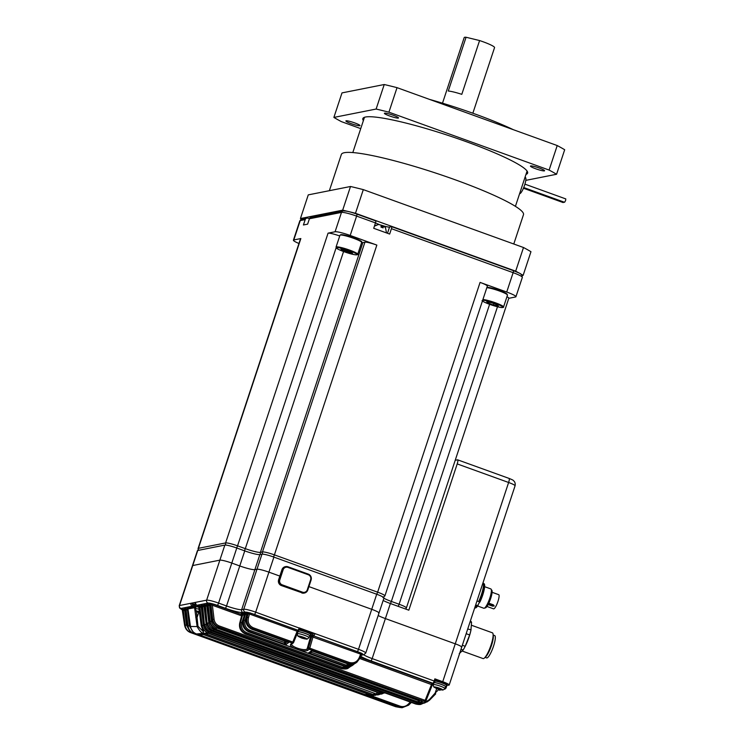 <?xml version="1.0" encoding="UTF-8"?>
<svg xmlns="http://www.w3.org/2000/svg" width="745" height="745" viewBox="0 0 745 745"><rect width="100%" height="100%" fill="white"/><g stroke="black" fill="none" stroke-linecap="round" stroke-linejoin="round"><path stroke-width="1.12" d="M383.154 600.461A13.019 1.62 18.3 0 0 390.371 603.525L408.828 610.192L457.207 463.912L508.621 482.49A4.563 0.978 -70.1 0 0 509.068 478.411C514.423 480.59 512.849 480.236 514.329 481.466C515.158 482.686 515.41 484.129 515.074 485.796A9.136 1.136 -161.7 0 0 508.621 482.49L455.26 643.829L385.388 618.583L455.26 643.829A9.136 1.136 18.3 0 1 461.723 647.135A9.136 1.136 18.3 0 1 461.434 647.303M390.371 603.525L385.388 618.583A13.019 1.62 18.3 0 1 378.171 615.519A13.019 1.62 18.3 0 0 385.388 618.583L372.155 658.589L434.158 681.005L434.866 678.853L435.676 679.263L434.95 681.377M378.683 613.21A10.272 1.285 -161.7 0 0 379 613.023A10.272 1.285 -161.7 0 0 371.727 609.308L358.503 649.323A10.272 1.285 18.3 0 1 365.767 653.039L379 613.023A10.272 1.285 -161.7 0 0 371.727 609.308L308.914 586.604L371.727 609.308L376.709 594.249L273.899 557.092L268.917 572.151L279.831 576.09L268.917 572.151L255.684 612.157L299.993 628.333M224.85 545.089L219.868 560.147L192.759 565.529A10.272 1.285 -161.7 0 0 192.443 565.716L197.425 550.657A10.272 1.285 -161.7 0 1 197.732 550.471L224.85 545.089A10.272 1.285 18.3 0 1 236.78 548.013L244.751 550.89A13.019 1.62 -161.7 0 0 259.865 554.587L261.97 554.168L256.988 569.227A10.272 1.285 18.3 0 1 268.917 572.151A10.272 1.285 18.3 0 0 256.988 569.227L254.883 569.646L256.988 569.227L243.755 609.242A10.272 1.285 18.3 0 1 255.684 612.157A2.282 0.484 -70.1 0 1 254.417 614.42A7.99 0.996 -161.7 0 0 251.41 613.424L297.804 630.186L254.417 614.42M197.732 550.471L179.526 605.536A10.272 1.285 18.3 0 0 179.21 605.722L192.443 565.716A10.272 1.285 18.3 0 1 192.759 565.529L219.868 560.147A10.272 1.285 18.3 0 1 231.797 563.071L239.769 565.949A13.019 1.62 -161.7 0 0 254.883 569.646L241.65 609.661L243.755 609.242A2.282 2.216 -101.2 0 0 245.142 612.148L243.038 612.567A15.3 1.909 18.3 0 1 225.269 608.227L217.298 605.34A7.99 0.996 -161.7 0 0 208.023 603.068L196.54 605.35L199.092 605.657A1.145 1.108 78.8 0 1 199.837 606.588L201.308 607.445L201.783 606.486M457.207 463.912A4.563 0.978 -70.1 0 0 457.654 459.833A4.563 0.978 -70.1 0 0 457.523 459.833L455.214 460.289M261.97 554.168A10.272 1.285 18.3 0 1 273.899 557.092M379 613.023L383.982 597.965A10.272 1.285 -161.7 0 0 376.709 594.249M439.531 689.497A15.962 2.756 -73 0 1 439.429 689.488A15.99 15.99 0 0 0 442.204 689.907L442.204 689.907A4.479 0.559 -161.7 0 0 442.66 689.702A4.479 0.559 -161.7 0 0 437.315 687.477A4.479 0.559 -161.7 0 0 434.54 687.374L434.54 687.374A4.479 0.559 -161.7 0 0 434.847 687.551M439.429 689.488A15.962 2.756 -73 0 1 439.364 689.46L440.062 689.563A15.962 15.589 -36.6 0 0 442.158 689.814A15.608 1.546 -99.4 0 1 441.925 689.507A15.962 15.589 143.4 0 1 439.829 689.255L438.917 688.855A15.962 2.756 -73 0 1 438.768 688.147A15.608 12.777 -177.5 0 1 437.064 687.626A15.962 2.756 107 0 0 437.213 688.333L436.514 688.24A15.962 15.589 143.4 0 1 434.652 687.272A15.608 3.287 134 0 0 434.884 687.588A15.962 15.589 -36.6 0 0 436.738 688.548L437.66 688.939A15.962 2.756 107 0 0 437.678 688.948A15.962 2.756 107 0 0 438.041 688.948A15.608 14.518 -136.6 0 0 439.392 689.376M437.976 687.924L437.66 688.939M438.041 688.948L438.265 688.007M437.213 688.333L437.417 687.747M442.204 689.907C442.698 690.345 443.582 689.861 444.867 688.464L445.631 686.694A6.277 0.782 -161.7 0 0 445.585 686.527A6.277 0.782 -161.7 0 0 440.733 684.245A6.277 0.782 -161.7 0 0 434.41 682.616M305.273 638.903A15.962 9.536 -77.1 0 1 304.835 638.856A15.99 15.99 0 0 0 306.288 639.014L306.288 639.014A4.479 0.559 -161.7 0 0 306.018 638.316A4.479 0.559 -161.7 0 0 300.468 636.332A4.479 0.559 -161.7 0 0 298.615 636.472L298.615 636.472A15.99 15.99 0 0 0 299.192 636.835A15.608 9.21 136 0 0 299.956 637.208A15.962 12.646 -62.3 0 0 301.222 637.841A15.962 12.646 -62.3 0 0 301.474 637.943L302.61 638.335A15.962 9.536 102.9 0 0 302.638 638.344A15.962 9.536 102.9 0 0 303.858 638.577A15.608 11.929 -105 0 0 304.035 638.633M304.835 638.856A15.962 9.536 -77.1 0 1 304.025 638.661L304.23 638.577A15.962 12.646 -62.3 0 0 305.99 638.595A15.608 7.478 -107.2 0 1 305.012 638.083A15.962 12.646 117.7 0 1 303.252 638.065L302.116 637.664A15.962 9.536 -77.1 0 1 301.101 636.714A15.608 10.197 152.9 0 1 299.686 636.388A15.962 9.536 102.9 0 0 300.701 637.338L300.496 637.431A15.962 12.646 117.7 0 1 298.978 636.696A15.608 9.21 136 0 0 299.192 636.835M304.025 638.661L304.174 638.111M302.74 637.869L302.61 638.335M303.858 638.577L303.876 638.102M300.701 637.338L300.952 636.686M301.474 637.943L301.716 637.338M304.351 638.111L304.23 638.577M306.288 639.014C306.772 639.443 307.666 638.959 308.942 637.562L309.706 635.792A6.277 0.782 -161.7 0 0 308.654 634.945A6.277 0.782 -161.7 0 0 302.582 632.626A6.277 0.782 -161.7 0 0 297.916 631.751M199.399 611.636A4.479 0.559 -161.7 0 0 196.224 611.254A4.479 0.559 -161.7 0 0 196.531 611.505L196.531 611.505A4.479 0.559 -161.7 0 0 196.838 611.682M199.204 612.464L199.409 611.878A15.608 12.777 -177.5 0 1 199.055 611.757A15.962 2.756 107 0 0 199.204 612.464L198.505 612.371A15.962 15.589 143.4 0 1 196.652 611.403A15.608 3.287 134 0 0 196.876 611.72A15.962 15.589 -36.6 0 0 198.738 612.679L199.604 613.051A15.99 15.99 0 0 1 196.531 611.505L195.255 608.758L195.702 606.877A6.277 0.782 -161.7 0 1 198.747 607.175M488.822 603.18L493.348 604.819L494.214 605.974L492.603 606.16L492.771 605.676L488.375 604.083M486.969 606.467L493.572 608.861A7.534 1.611 -70.1 0 0 495.76 606.532A7.534 1.611 -70.1 0 0 498.619 599.138A7.534 1.611 -70.1 0 0 498.694 594.678L492.091 592.294M493.348 604.819L493.218 604.875C494.289 605.815 494.14 606.076 492.771 605.676C494.14 606.076 494.289 605.815 493.218 604.875L488.776 603.264M488.45 603.925L492.519 605.396L493.115 604.912M491.346 589.947L491.598 590.031A9.489 2.021 109.9 0 1 490.275 599.65A9.489 2.021 109.9 0 1 485.144 607.892L484.893 607.799M484.623 586.678L490.825 588.923A10.272 2.188 109.9 0 1 491.337 589.919L491.449 590.729A9.499 2.03 109.9 0 1 487.277 604.744A9.499 2.03 109.9 0 1 485.47 607.268L484.874 607.818A10.272 2.188 109.9 0 1 483.831 608.255L477.629 606.011M491.337 589.919A10.272 2.188 109.9 0 1 486.82 605.08A10.272 2.188 109.9 0 1 484.874 607.818M483.412 583.437L483.943 583.633A12.916 2.756 109.9 0 1 479.929 602.007A3.427 0.726 -70.1 0 0 477.936 605.564A12.916 2.756 109.9 0 1 475.17 607.929L474.742 607.771M476.986 600.982L478.895 601.625A3.427 0.726 -70.1 0 0 478.886 601.625L479.929 602.007M477.936 605.564L476.893 605.182A3.427 0.726 -70.1 0 0 476.884 605.219L475.478 605.536M478.644 601.578L478.895 601.625A12.954 2.766 109.9 0 0 483.561 584.48L483.458 583.698A13.699 2.924 109.9 0 1 478.644 601.578M476.884 605.219A12.954 2.766 109.9 0 1 475.412 607.026L474.835 607.557A13.699 2.924 109.9 0 1 474.798 607.594M476.269 605.825A13.699 2.924 109.9 0 1 474.835 607.557M483.067 582.59A13.699 2.924 109.9 0 1 483.458 583.698M462.291 651.074L483.058 658.571A13.699 2.924 -70.1 0 0 484.446 657.993A13.699 2.924 -70.1 0 0 487.044 654.352A13.699 2.924 -70.1 0 0 493.069 634.135A13.699 2.924 -70.1 0 0 492.371 632.803L471.585 625.288M484.446 657.993L485.656 656.876A12.116 2.589 -70.1 0 0 487.956 653.654A12.116 2.589 -70.1 0 0 493.283 635.774L493.069 634.135M485.116 657.379L486.615 657.919A11.873 2.533 -70.1 0 0 490.07 654.259A11.873 2.533 -70.1 0 0 494.568 642.6A11.873 2.533 -70.1 0 0 494.689 635.587L493.19 635.038M471.073 629.562A15.99 3.408 109.9 0 1 471.026 629.804A15.99 3.408 109.9 0 1 467.72 640.728A15.99 3.408 109.9 0 1 464.722 647.237L464.405 647.824A17.126 3.651 109.9 0 1 463.111 650.031L459.237 653.607M470.728 621.339A17.126 3.651 109.9 0 1 470.803 621.367A17.126 3.651 109.9 0 1 471.548 622.392L470.942 630.168A17.126 3.651 109.9 0 1 469.667 634.954L465.197 646.297A17.126 3.651 109.9 0 1 464.405 647.824M471.026 629.804L467.72 629.004M470.076 621.861L471.548 622.392M466.165 633.688L469.667 634.954M465.197 646.297L462.338 645.263M461.015 649.277L463.111 650.031M508.779 298.317L515.531 296.976A13.019 1.62 18.3 0 0 515.931 296.743L522.338 277.382A13.019 1.62 18.3 0 0 513.128 272.67L391.432 228.687L389.654 234.06L373.711 228.296L375.489 222.923A8.679 1.08 -161.7 0 0 379 224.413M506.945 296.724A10.272 1.285 18.3 0 1 508.826 298.186L406.379 607.957A10.272 1.285 18.3 0 0 399.106 604.242L497.483 306.772M361.595 242.591A13.019 1.62 -161.7 0 0 362.871 242.572L260.424 552.352L262.473 551.943A10.272 1.285 18.3 0 1 274.402 554.867L377.631 592.173A10.272 1.285 18.3 0 1 384.904 595.898L487.351 286.117A10.272 1.285 -161.7 0 0 480.078 282.402L506.73 292.031A13.019 1.62 18.3 0 1 515.931 296.743M362.871 242.572L364.92 242.172A10.272 1.285 18.3 0 1 376.849 245.086L350.197 235.457L356.604 216.097A13.019 1.62 -161.7 0 0 341.489 212.4L309.399 218.769L307.62 224.143L303.42 224.981L305.199 219.598A2.282 2.216 -101.2 0 1 308.002 218.21L309.417 218.713M305.199 219.598L300.216 220.585L293.809 239.946L300.84 238.558A10.272 1.285 -161.7 0 0 300.524 238.745L198.077 548.516A10.272 1.285 18.3 0 1 198.393 548.329L225.614 542.928L328.061 233.157L335.082 231.76A13.019 1.62 18.3 0 1 350.197 235.457M339.729 235.979A10.272 1.285 -161.7 0 0 328.061 233.157M293.809 239.946A13.019 1.62 -161.7 0 0 293.418 240.188A13.019 1.62 -161.7 0 0 298.959 243.485M309.399 218.769A2.282 2.216 -101.2 0 1 311.056 217.289L343.147 210.919A2.282 2.216 78.8 0 0 341.489 212.4L335.082 231.76M384.737 226.75L383.191 225.875A7.217 1.537 109.9 0 1 383.098 227.877L381.002 227.113A7.217 1.537 -70.1 0 0 381.095 225.12A8.679 1.08 -161.7 0 0 383.163 225.8M384.029 226.052A8.679 1.08 -161.7 0 0 389.542 227.048L391.591 226.648A2.282 0.484 109.9 0 1 391.656 226.648A2.282 0.484 109.9 0 1 391.432 228.687M344.302 211.003C346.49 210.919 350.644 211.934 356.762 214.057A2.282 0.484 -70.1 0 1 356.827 214.057C350.243 211.729 345.68 210.677 343.147 210.919M356.883 214.094L375.648 220.883A2.282 0.484 109.9 0 1 375.713 220.883A2.282 0.484 109.9 0 1 375.489 222.923L356.604 216.097A2.282 0.484 -70.1 0 0 356.827 214.057L375.713 220.883M386.525 232.934L385.472 227.681L383.191 225.698L382.623 227.588M381.095 225.12L378.441 224.469L375.433 225.754A4.256 0.913 -70.1 0 0 374.996 225.763A4.256 0.913 -70.1 0 0 374.875 225.865L377.883 224.58M381.021 226.974A7.217 1.537 109.9 0 1 381.533 226.21L383.079 226.024M442.735 681.694L455.26 643.829A9.136 1.136 18.3 0 1 461.723 647.135L449.198 685A9.136 1.136 -161.7 0 0 442.735 681.694L434.866 678.853M208.675 632.598L207.864 633.082L376.095 693.884L208.023 632.952L196.475 633.967L399.171 707.229L366.186 695.076L370.833 694.927L202.603 634.125L205.052 633.744L373.254 694.545L377.855 694.917L373.282 694.554L205.331 633.688L207.864 633.082L376.057 693.884L381.31 694.107L376.057 693.884M369.52 694.582A479.557 102.27 109.9 0 1 364.556 694.647L198.421 634.6A479.557 102.27 109.9 0 0 203.385 634.535L369.52 694.582M187.964 609.065L187.945 608.944A1.145 1.108 78.8 0 0 187.2 608.013L193.84 606.7L192.387 606.169L180.914 608.451A2.282 2.216 -101.2 0 1 179.526 605.536L195.153 602.435A2.282 2.216 78.8 0 0 196.54 605.35L195.153 602.435L206.635 600.163L219.868 560.147A10.272 1.285 18.3 0 1 231.797 563.071L218.564 603.077L226.536 605.964A13.019 1.62 -161.7 0 0 241.65 609.661A2.282 2.216 -101.2 0 0 243.038 612.567M244.751 550.89L239.769 565.949L231.797 563.071L236.78 548.013M225.269 608.227A2.282 0.484 -70.1 0 0 226.536 605.964L239.769 565.949A13.019 1.62 -161.7 0 0 254.883 569.646L259.865 554.587M311.829 651.139L311.242 652.527L308.616 652.834L311.531 650.776L347.999 664.019L348.744 663.525L309.203 649.23L307.89 650.273C306.428 651.177 303.578 651.102 299.341 650.059L294.089 648.169C290.792 646.483 289.712 645.133 290.848 644.118L292.245 643.103L252.713 628.817L252.099 629.302L288.66 642.516L285.912 644.63L284.413 642.833L284.841 641.194M299.341 650.059L344.618 666.421L345.177 666.049L308.616 652.834L312.09 651.046M310.162 635.867A7.422 0.922 -161.7 0 0 310.712 635.848L312.015 635.587A2.282 0.484 109.9 0 1 312.853 634.423L313.636 633.259L314.958 633.585L299.22 627.895A2.282 0.484 -70.1 0 1 297.963 630.158A1.145 1.108 -101.2 0 0 299.36 629.46M292.18 643.503C288.296 645.794 304.528 651.67 307.126 648.904L311.419 633.697L313.636 633.259M298.373 630.661L297.944 631.667L297.143 631.239L297.804 630.186A1.145 1.108 -101.2 0 0 298.382 630.233L300.03 628.305M297.395 630.754L298.382 630.67L293.604 642.479L292.794 642.06L297.143 631.239L250.795 614.495L249.528 613.964L250.19 612.958L247.266 612.343A7.99 0.996 -161.7 0 0 245.142 612.148M253.263 627.774L252.713 628.817C247.936 626.536 246.074 622.727 247.126 617.409L248.197 613.666L249.528 613.964L248.448 617.735C247.48 622.41 249.091 625.753 253.263 627.774L292.794 642.06L292.245 643.103A1.145 1.052 -126.3 0 0 293.213 642.982L291.817 643.997A1.145 1.062 -125.5 0 1 290.848 644.118M247.582 612.334A1.145 1.09 63.5 0 1 248.197 613.666L247.973 613.75A1.145 1.108 78.8 0 0 247.266 612.343L246.669 612.464L247.256 612.949M249.91 630.363L249.351 631.406C244.583 629.143 242.721 625.353 243.755 620.045L245.077 620.371C244.127 625.027 245.738 628.361 249.91 630.363L285.763 642.963L285.912 644.63L249.351 631.406L248.811 631.797L294.089 648.169M310.572 652.024L345.736 664.996L351.947 664.484M307.89 650.273A1.145 1.062 -128 0 1 307.126 648.904L308.439 647.861A1.145 1.062 -128.8 0 0 309.203 649.23L309.762 648.187L349.293 662.482C353.791 663.59 357.088 662.016 359.183 657.761L360.636 654.129L311.661 636.64L312.025 635.597L313.133 636.444L309.762 648.187L308.439 647.861L311.661 636.64M246.642 632.673L245.599 634.032L341.722 668.293L246.064 633.725C241.306 631.471 239.443 627.69 240.477 622.401L241.799 622.718C240.858 627.365 242.47 630.68 246.642 632.673L342.29 667.241L348.101 666.943M432.445 684.59A7.422 0.922 -161.7 0 0 433.208 685.055M425.721 700.822C425.013 702.2 426.233 701.771 429.409 699.546L435.154 693.064L435.695 693.874L429.502 700.198L426.894 702.023L424.548 701.501L218.685 627.02L422.219 700.98L419.519 702.498L418.019 700.682L419.388 700.784L419.519 702.498L215.752 629.18L419.221 702.721L423.402 701.008L423.979 699.955L425.172 700.272L431.523 684.459L432.892 683.258L370.889 660.852A15.3 1.909 18.3 0 1 360.766 656.233M431.774 683.975L432.761 683.882L432.324 684.879L359.826 658.543M219.263 625.958L218.685 627.02C215.314 625.651 213.331 623.127 212.735 619.449L214.085 619.309C214.597 622.531 216.32 624.757 219.263 625.958L423.979 699.955M216.655 627.905L216.069 628.966C212.716 627.607 210.742 625.092 210.137 621.423L211.496 621.283C211.999 624.496 213.722 626.703 216.655 627.905L419.361 700.896M211.338 630.857L210.453 632.049L379.317 692.859L210.742 631.928C207.399 630.577 205.434 628.072 204.838 624.431L206.197 624.291C206.7 627.486 208.423 629.674 211.338 630.857L379.922 691.788L383.088 692.217M214.02 629.534L213.126 630.764L416.12 703.867L213.424 630.605C210.081 629.246 208.106 626.741 207.51 623.081L208.861 622.941C209.373 626.145 211.086 628.342 214.02 629.534L416.716 702.796L420.664 703.122M194.37 632.878L193.551 633.436L396.992 706.968L190.59 632.598L397.364 707.052L193.905 633.52C190.571 632.16 188.615 629.665 188.038 626.014L186.008 609.336L187.479 610.192L189.388 625.875L192.936 631.639M185.356 610.975L184.713 610.742L186.455 625.064L189.444 630.438M373.636 695.504L372.286 696.128L400.046 706.158C403.054 707.117 405.727 706.511 408.055 704.36L410.355 702.079M208.097 633.222L375.88 693.818M201.951 607.678L201.308 607.445L203.487 625.325C204 628.51 205.713 630.698 208.628 631.881L379.624 693.185M196.41 611.421L197.984 626.247L203.143 631.49M446.655 685.391L448.918 685.167A9.136 1.136 -161.7 0 0 449.198 685M195.646 604.782L192.331 603.59A1.145 1.108 78.8 0 0 193.02 605.042L194.473 605.564A2.282 2.216 -101.2 0 1 195.432 606.244M193.02 605.042L192.387 606.169A2.282 2.216 -101.2 0 1 190.999 603.264L192.331 603.59M190.496 626.498L197.118 626.554L194.566 607.548A1.145 1.108 78.8 0 0 193.84 606.7L194.473 605.564M250.19 612.958L251.41 613.424L250.795 614.495M359.323 653.719L359.937 652.639A7.99 0.996 -161.7 0 0 357.237 651.577L313.543 635.876L361.092 653.039L360.636 654.129L361.399 654.585L360.636 654.129M361.465 654.436A1.145 1.09 -115.3 0 1 362.638 653.914L361.092 653.039M362.638 653.914L361.968 654.138A1.145 1.108 -101.2 0 0 361.781 654.082M247.973 613.75L247.387 613.861L246.269 618.099C245.394 623.332 247.34 627.076 252.099 629.302L252.015 629.329C247.238 627.048 245.31 623.314 246.232 618.126L247.238 612.921M361.399 654.585L359.947 658.189L356.808 662.305L348.744 663.525L349.293 662.482M312.164 650.664L348.092 663.991L355.998 662.901C353.111 664.652 350.439 665.024 347.999 664.019L347.952 663.944M239.778 622.867C238.903 628.1 240.84 631.816 245.599 634.032L245.524 634.051C240.691 631.658 238.763 627.933 239.741 622.894L240.477 622.401L242.656 614.802L243.978 615.128L244.593 614.048L241.939 613.405A1.145 1.108 78.8 0 1 242.656 614.802L241.846 614.96L239.778 622.867M244.49 613.489L243.904 613.014A1.145 1.108 -101.2 0 1 244.611 614.411L245.384 614.849L244.611 614.411L242.991 620.613C242.116 625.847 244.053 629.581 248.811 631.797L248.737 631.825C243.894 629.413 241.967 625.688 242.954 620.65L243.755 620.045L245.422 614.253L246.744 614.578L245.077 620.371M344.479 666.375L352.273 665.509L354.424 663.804L352.99 665.024L345.177 666.049L345.736 664.996M352.273 665.509L352.273 665.509C350.02 667.026 347.431 667.343 344.535 666.449L248.737 631.825M341.108 668.554L349.237 667.483L341.722 668.293L342.29 667.241M350.699 666.347L349.237 667.473L350.699 666.347M184.592 625.027C185.235 628.696 187.228 631.22 190.59 632.598L190.59 632.598C187.377 631.378 185.365 628.864 184.555 625.055L185.105 625.204L183.242 609.876L182.413 610.043L184.592 625.027M191.363 632.282L190.981 632.729C187.638 631.369 185.682 628.864 185.105 625.204L186.455 625.064M187.563 625.94L187.563 625.902C188.206 629.562 190.208 632.067 193.551 633.436L396.992 706.968M203.227 631.36L201.243 625.735C206.123 634.833 202.063 635.625 197.118 626.554L197.984 626.247M195.544 607.538L187.945 608.944L190.487 626.461C191.139 630.102 193.132 632.607 196.475 633.967L196.447 633.958C193.532 633.148 191.53 630.652 190.459 626.48L187.749 608.442M208.628 631.881L208.023 632.952C204.689 631.602 202.724 629.106 202.137 625.465L199.837 606.588L198.729 606.803L201.243 625.735L203.487 625.325M201.793 606.328L204.447 624.599C205.117 628.221 207.119 630.708 210.453 632.049L210.407 632.058C207.622 631.471 205.629 628.985 204.419 624.617L202.603 606.039L204.083 606.896L204.549 605.946M204.558 605.778L207.11 623.304C207.781 626.936 209.783 629.423 213.126 630.764L213.07 630.773C210.314 630.214 208.321 627.737 207.073 623.332L205.369 605.489L206.849 606.346L207.315 605.396M207.324 605.229L209.718 621.712C210.397 625.344 212.409 627.83 215.752 629.18L215.696 629.19C212.93 628.612 210.928 626.126 209.69 621.73L210.137 621.423L208.134 604.94L209.615 605.806L211.496 621.283M209.904 604.083L209.336 603.618A1.145 1.108 78.8 0 1 210.071 604.558L212.26 619.831L212.735 619.449L210.9 604.391L210.071 604.558L212.288 619.812C212.968 623.444 214.988 625.94 218.341 627.299L218.229 627.253M371.653 697.199L372.286 696.128L366.186 695.076L368.645 695.588L375.806 695.215L370.833 694.927L371.438 693.893M377.855 694.917L379.773 694.377L373.562 694.498L374.176 693.418M381.31 694.107L383.228 693.399L381.71 693.995L376.393 693.809L376.998 692.729M378.926 692.943L385.202 692.859M385.035 692.925L379.317 692.859L379.922 691.788M395.306 706.586L190.59 632.598M395.66 706.707L400.4 707.573L397.69 706.698M408.055 704.36L408.605 705.17L402.067 707.75L399.413 707.238L400.046 706.158M399.152 707.219L402.067 707.75L408.605 705.17L411.361 702.433M419.221 702.721L425.237 702.675C424.091 703.429 422.07 703.438 419.156 702.721L419.221 702.721M415.654 703.969L421.949 703.885L416.12 703.867L416.716 702.796M423.56 703.131L421.949 703.885L423.56 703.131M182.432 610.164L182.413 610.043A1.145 1.108 -101.2 0 0 181.668 609.112L182.236 609.568M181.668 609.112L182.497 608.944A1.145 1.108 -101.2 0 1 183.242 609.876L184.713 610.742L185.188 609.783M394.608 706.102L393.882 705.841M188.122 610.425L187.479 610.192L187.954 609.233M185.198 609.615L186.008 609.336A1.145 1.108 78.8 0 0 185.263 608.395L184.434 608.563L185.002 609.019M189.388 625.875L187.563 625.902L185.179 609.494A1.145 1.108 78.8 0 0 184.434 608.563M193.542 633.436L193.551 633.436C190.403 632.309 188.401 629.804 187.526 625.921L184.983 608.991M241.594 615.817L212.381 605.257L212.995 604.176L210.155 603.459A1.145 1.108 78.8 0 1 210.9 604.391L212.381 605.257L214.085 619.309M209.885 604.046L210.09 604.679M212.26 619.831C212.837 623.537 214.839 626.024 218.276 627.309L421.651 700.812L420.86 699.955L419.388 700.784L419.593 700.067M207.138 604.633L206.57 604.167A1.145 1.108 -101.2 0 1 207.306 605.108L207.119 604.595M206.57 604.167L207.389 604.009A1.145 1.108 -101.2 0 1 208.134 604.94L207.306 605.108L209.69 621.73M210.081 604.847L209.615 605.806L210.258 606.03M359.183 657.761L359.984 658.18L361.977 653.97A1.145 1.108 -101.2 0 1 361.977 653.97L361.977 653.97A1.145 1.108 -101.2 0 1 362.564 654.017A7.99 0.996 -161.7 0 1 362.638 654.622A2.282 2.216 78.8 0 0 363.793 654.706L365.767 653.039M248.448 617.735L247.126 617.409L246.232 618.126M247.387 613.861L248.15 614.299L247.387 613.861A1.145 1.108 78.8 0 0 246.669 612.464M293.567 642.488A1.145 1.052 -126.3 0 1 293.213 642.982A1.145 1.145 0 0 0 293.604 642.479L297.916 631.676M252.015 629.329L287.244 641.659L285.763 642.963M242.972 620.697L244.472 613.461M243.904 613.014L244.705 612.856A1.145 1.108 -101.2 0 1 245.422 614.253L244.611 614.411M244.705 612.856L247.359 613.498L247.126 614.718M205.303 633.827L202.603 634.125L205.341 633.846M208.041 633.371L206.197 633.678M198.719 606.719L197.993 605.871A1.145 1.108 -101.2 0 1 198.719 606.719L199.502 606.579M204.419 624.617L201.578 605.694M202.603 606.039A1.145 1.108 78.8 0 0 201.858 605.108L201.038 605.266A1.145 1.108 -101.2 0 1 201.774 606.207L202.603 606.039M207.073 623.332L204.353 605.145M205.369 605.489A1.145 1.108 78.8 0 0 204.624 604.558L203.804 604.716A1.145 1.108 -101.2 0 1 204.54 605.657L205.369 605.489M239.76 622.95L241.818 614.97L241.138 613.563A1.145 1.108 -101.2 0 1 241.846 614.96L242.619 615.398L241.846 614.96M311.419 652.164L310.795 651.875M286.127 641.659L285.81 642.758L284.488 642.432M195.907 607.296L194.566 607.548M198.673 612.669L197.118 617.205L195.758 617.344M198.738 606.84L201.206 625.698M432.761 683.882L425.972 700.7L425.172 700.272L424.762 701.38A1.145 1.08 -118.4 0 0 425.451 701.278A1.145 1.145 0 0 0 425.972 700.7A1.145 1.08 -118.4 0 1 425.451 701.278L425.237 701.399A1.145 1.08 -118.2 0 1 424.548 701.501M435.099 680.995A6.854 0.857 18.3 0 1 441.832 682.876A6.854 0.857 18.3 0 1 446.674 685.363A6.854 0.857 18.3 0 1 446.516 685.475M435.462 679.924A6.854 0.857 18.3 0 1 442.185 681.805A6.854 0.857 18.3 0 1 447.028 684.283L446.674 685.363M298.913 630.065A6.854 0.857 18.3 0 1 305.906 631.984A6.854 0.857 18.3 0 1 310.749 634.461A6.854 0.857 18.3 0 1 310.59 634.572M299.732 629.05A6.854 0.857 18.3 0 1 306.26 630.903A6.854 0.857 18.3 0 1 311.103 633.38L310.749 634.461M445.51 686.974A6.733 0.838 -161.7 0 0 446.069 686.825A6.733 0.838 -161.7 0 0 441.757 684.562A6.733 0.838 -161.7 0 0 434.475 682.513M446.069 686.825L446.562 685.326A6.733 0.838 -161.7 0 0 442.353 683.091A6.733 0.838 -161.7 0 0 435.099 681.023M309.585 636.072A6.733 0.838 -161.7 0 0 310.144 635.932A6.733 0.838 -161.7 0 0 305.31 633.464A6.733 0.838 -161.7 0 0 297.991 631.555M310.144 635.932L310.646 634.423A6.733 0.838 -161.7 0 0 306.186 632.095A6.733 0.838 -161.7 0 0 298.875 630.084M198.738 607.11A6.733 0.838 -161.7 0 0 195.274 606.728A6.733 0.838 -161.7 0 0 195.628 607.175M196.01 605.098A6.733 0.838 -161.7 0 0 195.767 605.219L195.274 606.728M329.374 190.683L341.359 154.448A95.909 11.948 18.3 0 1 436.17 173.222A95.909 11.948 18.3 0 1 523.484 214.681L513.78 244.006M301.548 219.188A131.306 16.362 18.3 0 1 300.44 218.536L308.272 194.873L350.513 186.492A131.306 16.362 18.3 0 1 363.309 189.621L523.502 247.517A131.306 16.362 18.3 0 1 530.962 251.708L523.13 275.371L522.226 275.548M349.833 211.869A131.306 16.362 18.3 0 1 355.477 213.284L515.68 271.18A131.306 16.362 18.3 0 1 518.846 272.903M520.774 273.992A131.306 16.362 18.3 0 1 523.13 275.371M300.44 218.536L342.681 210.155A131.306 16.362 18.3 0 1 347.924 211.403M523.502 247.517L515.68 271.18M355.477 213.284L363.309 189.621M350.513 186.492L342.681 210.155M363.374 120.616A86.774 10.812 18.3 0 1 362.834 118.595A86.774 10.812 18.3 0 1 466.249 141.671A86.774 10.812 18.3 0 1 527.618 173.091A86.774 10.812 18.3 0 1 525.979 174.395M360.729 128.624L341.34 121.612A131.306 16.362 18.3 0 1 333.881 117.421L376.123 109.049A131.306 16.362 18.3 0 1 388.918 112.178L549.112 170.074A131.306 16.362 18.3 0 1 556.571 174.265L525.793 180.374M351.137 123.623A7.422 0.922 -161.7 0 0 359.984 125.598A7.422 0.922 -161.7 0 0 353.223 122.394A7.422 0.922 -161.7 0 0 345.885 120.941A7.422 0.922 -161.7 0 0 351.137 123.623M535.72 168.78A7.422 0.922 -161.7 0 0 544.567 170.754A7.422 0.922 -161.7 0 0 537.806 167.541A7.422 0.922 -161.7 0 0 530.468 166.088A7.422 0.922 -161.7 0 0 535.72 168.78M389.654 115.987A7.422 0.922 -161.7 0 0 398.501 117.961A7.422 0.922 -161.7 0 0 391.74 114.749A7.422 0.922 -161.7 0 0 384.401 113.296A7.422 0.922 -161.7 0 0 389.654 115.987M429.502 99.392A83.347 10.383 18.3 0 1 513.268 129.658M333.881 117.421L341.992 92.902L384.234 84.52L376.123 109.049M556.571 174.265L564.682 149.736A131.306 16.362 -161.7 0 0 557.223 145.554L549.112 170.074M388.918 112.178L397.029 87.649L557.223 145.554M397.029 87.649A131.306 16.362 -161.7 0 0 384.234 84.52M519.619 193.635A8.567 1.825 -70.1 0 0 524.601 185.17A8.567 1.825 -70.1 0 0 525.43 177.524L524.992 177.375M523.446 188.224L563.183 202.584L563.723 202.007M523.726 187.544L564.561 202.305L565.613 200.526L565.79 198.915L524.918 184.145M472.851 113.221L494.55 47.605A15.99 1.993 -161.7 0 0 483.244 41.822A15.99 1.993 -161.7 0 0 479.584 40.556L461.798 94.336A15.99 1.993 -161.7 0 0 448.276 91.03L466.063 37.25A15.99 1.993 -161.7 0 0 464.2 37.567L442.502 103.183M466.063 37.25L479.584 40.556M486.746 301.697L491.709 302.777L497.502 304.994L498.34 306.121L493.386 305.04L487.584 302.824L486.746 301.697M493.861 303.597L493.386 305.04M487.882 301.949L487.584 302.824M340.921 248.988L351.677 252.285L352.515 253.412L341.759 250.124L340.921 248.988M348.027 250.897L347.552 252.331M342.048 249.24L341.759 250.124M198.738 634.628L364.491 694.526L369.278 694.554L203.534 634.591M203.525 634.647L202.137 634.638M301.744 592.927A4.563 4.423 78.8 0 0 304.053 593.104L304.444 593.02A4.563 4.423 -101.2 0 1 302.135 592.843L281.396 585.57A4.563 4.423 78.8 0 1 278.621 579.75L281.964 569.636A4.563 4.423 78.8 0 1 285.27 566.675L285.661 566.6A4.563 4.423 -101.2 0 1 287.97 566.777L287.924 567.392A3.883 3.762 78.8 0 0 283.147 569.757L279.803 579.871A3.883 3.762 78.8 0 0 282.159 584.816L302.517 592.173A3.883 3.762 78.8 0 0 307.294 589.798L310.637 579.694A3.883 3.762 78.8 0 0 308.272 574.74L287.924 567.392M444.867 688.464A6.109 0.764 -161.7 0 0 444.821 688.296A6.109 0.764 -161.7 0 0 438.768 685.642A6.109 0.764 -161.7 0 0 433.264 684.627L433.581 683.277M308.942 637.562A6.109 0.764 -161.7 0 0 307.918 636.733A6.109 0.764 -161.7 0 0 301.502 634.33A6.109 0.764 -161.7 0 0 297.339 633.725L297.665 632.375M199.055 609.261A6.109 0.764 -161.7 0 0 195.255 608.758M492.603 606.16L488.133 604.54M492.715 604.763L492.771 605.676M479.594 602.202A10.272 2.188 109.9 0 1 478.597 603.85M489.605 304.323L391.349 601.439L399.106 604.242A2.282 0.484 -70.1 0 1 398.091 606.309M383.889 598.235A13.019 1.62 -161.7 0 0 391.349 601.439A2.282 0.484 -70.1 0 1 390.333 603.506M376.635 594.221A2.282 0.484 -70.1 0 0 377.631 592.173L480.078 282.402M364.92 242.172L262.473 551.943A2.282 2.216 -101.2 0 0 262.873 554.159M376.849 245.086L274.402 554.867A2.282 0.484 -70.1 0 1 273.406 556.915M225.986 545.098A2.282 2.216 -101.2 0 1 225.614 542.928A10.272 1.285 18.3 0 1 237.543 545.843L245.31 548.655A13.019 1.62 -161.7 0 0 260.424 552.352A2.282 2.216 -101.2 0 0 260.722 554.42M244.295 550.723A2.282 0.484 -70.1 0 0 245.31 548.655L343.566 251.54M506.73 292.031L513.128 272.67A2.282 0.484 109.9 0 0 513.352 270.631C523.269 274.681 518.92 272.996 521.733 274.803L522.338 277.382M236.528 547.92A2.282 0.484 -70.1 0 0 237.543 545.843L336.135 247.74M300.84 238.558L198.393 548.329A2.282 2.216 -101.2 0 0 198.626 550.294M299.816 220.827L301.874 219.105A2.282 2.216 78.8 0 0 300.216 220.585A13.019 1.62 -161.7 0 0 299.816 220.827L293.418 240.188M391.712 226.685L513.286 270.631A2.282 0.484 109.9 0 1 513.352 270.631L391.656 226.648M389.542 227.048L387.484 233.278M381.533 226.21L381.216 227.141M205.052 633.744L373.254 694.545M201.923 606.374L199.092 605.657M187.2 608.013L187.768 608.469M180.914 608.451A7.99 0.996 -161.7 0 0 182.311 609.829M185.328 609.671L182.497 608.944M188.094 609.121L185.263 608.395M439.774 689.823L440.425 689.693M210.22 604.726L207.389 604.009M209.336 603.618L210.155 603.459M212.995 604.176L241.855 614.606M360.291 657.416L432.184 683.398A1.145 1.108 -101.2 0 0 432.761 683.444L433.469 683.305A1.145 1.108 -101.2 0 1 432.892 683.258A2.282 0.484 -70.1 0 0 434.158 681.005L434.968 681.414L435.676 679.263M361.306 654.883L362.638 654.622M201.038 605.266L201.606 605.722M204.689 605.825L201.858 605.108M241.138 613.563L241.939 613.405M203.804 604.716L204.372 605.182M207.455 605.275L204.624 604.558M244.36 615.268L241.799 622.718M438.982 689.255L435.154 693.064L436.7 688.548M432.296 684.888L425.954 700.673M418.066 700.458L418.317 699.602M204.717 607.128L204.083 606.896L206.197 624.291M207.492 606.579L206.849 606.346L208.861 622.941M446.842 685.577L446.153 687.672M313.002 634.386A1.145 1.108 -101.2 0 0 313.692 635.848A2.282 0.484 109.9 0 0 314.958 633.585L358.503 649.323A2.282 0.484 -70.1 0 1 357.237 651.577M208.023 603.068A2.282 2.216 -101.2 0 1 206.635 600.163A10.272 1.285 18.3 0 1 218.564 603.077A2.282 0.484 -70.1 0 1 217.298 605.34M363.644 654.743A13.019 1.62 -161.7 0 0 372.155 658.589A2.282 0.484 -70.1 0 1 370.889 660.852M429.409 699.546L429.548 700.16L435.704 693.846M411.342 702.433L408.614 705.143M361.195 655.162A2.282 2.216 78.8 0 0 361.697 655.125L363.793 654.706M445.37 687.3L446.134 687.728A2.282 2.216 -101.2 0 1 444.327 689.237M419.118 702.684L215.696 629.19M312.853 634.423A1.145 1.108 -101.2 0 0 313.543 635.876L313.133 636.444M245.478 633.995L341.154 668.619C345.065 669.271 347.552 669.019 348.604 667.874M434.931 681.433L433.469 683.305A1.145 1.108 -101.2 0 0 434.298 682.569M425.237 702.675L429.502 700.198M482.453 300.915A10.849 1.35 -161.7 0 0 498.06 306.903A10.849 1.35 -161.7 0 0 498.759 304.789A10.849 1.35 -161.7 0 0 482.658 300.291M486.932 287.384A10.849 1.35 18.3 0 1 498.908 290.289A10.849 1.35 18.3 0 1 507.047 294.499M482.909 299.546A11.417 1.425 18.3 0 1 495.313 302.759A11.417 1.425 18.3 0 1 503.564 306.959L507.475 295.122A11.417 1.425 -161.7 0 0 499.225 290.923A11.417 1.425 -161.7 0 0 486.82 287.71M336.507 248.076A10.849 1.35 -161.7 0 0 353.018 254.38A10.849 1.35 -161.7 0 0 350.634 251.158A10.849 1.35 -161.7 0 0 336.507 248.076M340.688 235.001A10.849 1.35 18.3 0 1 351.407 237.012A10.849 1.35 18.3 0 1 361.213 241.799M361.651 242.423A11.417 1.425 -161.7 0 0 351.258 237.487A11.417 1.425 -161.7 0 0 339.971 235.252L336.051 247.079A11.417 1.425 18.3 0 1 347.347 249.314A11.417 1.425 18.3 0 1 357.74 254.25L361.651 242.423C360.152 241.287 365.767 242.963 354.583 238.13C348.362 235.839 343.78 234.684 340.819 234.656L339.971 235.252M308.356 574.144A4.563 4.423 -101.2 0 1 311.112 579.917L310.637 579.694M288.008 566.787L308.346 574.134L308.272 574.74M302.517 592.173L302.135 592.843L281.778 585.486A4.563 4.423 -101.2 0 1 279.003 579.675L281.964 569.636M283.147 569.757L282.355 569.562A4.563 4.423 -101.2 0 1 285.661 566.6L287.989 566.777L308.346 574.134C310.805 575.308 311.736 577.245 311.121 579.936L307.75 590.059A4.563 4.423 -101.2 0 1 304.444 593.02L307.778 590.049L311.121 579.936M279.803 579.871L278.621 579.75M282.159 584.816L281.396 585.57M307.294 589.798L307.778 590.049M515.074 485.796L461.723 647.135M457.654 459.833L509.068 478.411M433.264 684.627C433.46 686.508 433.888 687.43 434.54 687.374A15.99 15.99 0 0 0 437.678 688.948M301.222 637.841A15.99 15.99 0 0 0 302.638 638.344M298.615 636.472C297.963 636.528 297.534 635.615 297.339 633.725M488.748 603.329L493.805 605.322M470.803 621.367L470.3 621.181M301.874 219.105L306.847 218.117M374.996 225.763L374.381 226.275M383.191 225.698L382.576 227.56M405.643 609.047L406.379 607.957M382.93 597.564L384.904 595.898M198.217 550.378L198.077 548.516M179.21 605.722L179.573 607.957L182.329 609.876M439.373 690.224L441.347 689.833M444.318 689.237L446.162 687.71L446.879 685.558M359.984 658.18L355.998 662.901M184.555 625.055L182.218 609.54M401.704 707.731L196.466 633.967M208.19 633.194L206.207 633.678M384.774 693.018L378.963 692.971L210.407 632.058M421.484 704.053C420.702 704.696 418.774 704.677 415.691 704.006L213.07 630.773M196.503 605.35L197.956 605.871M298.773 630.046L298.363 630.764M433.162 683.258L432.743 683.975M515.419 206.346L527.078 171.071M352.804 152.567L364.473 117.3M507.475 295.122L505.864 293.241L500.407 290.829L486.951 287.337M482.052 300.58L483.552 301.697C489.055 304.398 494.922 306.335 501.134 307.499C503.071 307.601 503.881 307.424 503.564 306.959M315.358 215.575L315.051 216.488M330.799 212.511L330.501 213.424M336.051 247.079L337.727 248.998C343.231 251.698 349.088 253.626 355.309 254.799C357.246 254.902 358.056 254.715 357.74 254.25"/></g></svg>
